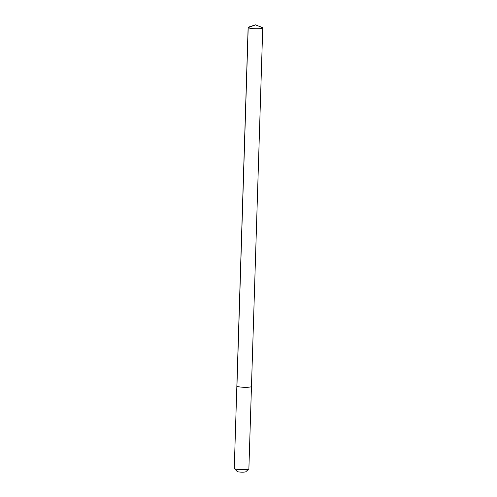 <?xml version="1.0" encoding="UTF-8"?>
<svg xmlns="http://www.w3.org/2000/svg" width="497" height="497" viewBox="0 0 497 497"><rect width="100%" height="100%" fill="white"/><g stroke="black" fill="none" stroke-linecap="round" stroke-linejoin="round"><path stroke-width="0.75" d="M251.383 386.275A7.312 1.081 -178.2 0 1 251.47 386.449A7.312 1.081 -178.2 0 1 244.698 387.312A7.312 1.081 -178.2 0 1 236.939 386.163A7.312 1.081 1.8 0 1 236.852 385.989A7.312 1.081 1.8 0 0 236.939 386.163A7.312 1.081 -178.2 0 0 244.698 387.312A7.312 1.081 -178.2 0 0 251.47 386.449L262.733 27.925A7.312 1.081 -178.2 0 1 255.967 28.789A7.312 1.081 -178.2 0 1 248.208 27.639L236.939 386.163M251.47 386.449L248.879 468.839A7.312 1.081 -178.2 0 1 248.792 469A7.312 1.081 -178.2 0 1 241.561 469.69A7.312 1.081 -178.2 0 1 234.348 468.553A7.312 1.081 1.8 0 0 234.348 468.553A7.312 1.081 1.8 0 1 234.267 468.379L248.121 27.465A7.312 1.081 1.8 0 0 248.208 27.639L255.52 24.85L262.652 27.757A7.312 1.081 1.8 0 0 262.205 27.497L255.52 24.85L248.68 27.074A7.312 1.081 1.8 0 0 248.121 27.465M234.342 468.547L237.144 471.46A4.386 0.646 1.8 0 0 237.144 471.46A4.386 0.646 1.8 0 0 237.15 471.467A4.386 0.646 -178.2 0 0 241.474 472.15A4.386 0.646 -178.2 0 0 245.816 471.734L248.792 469M255.52 24.85L262.652 27.757A7.312 1.081 -178.2 0 1 262.733 27.925"/></g></svg>
